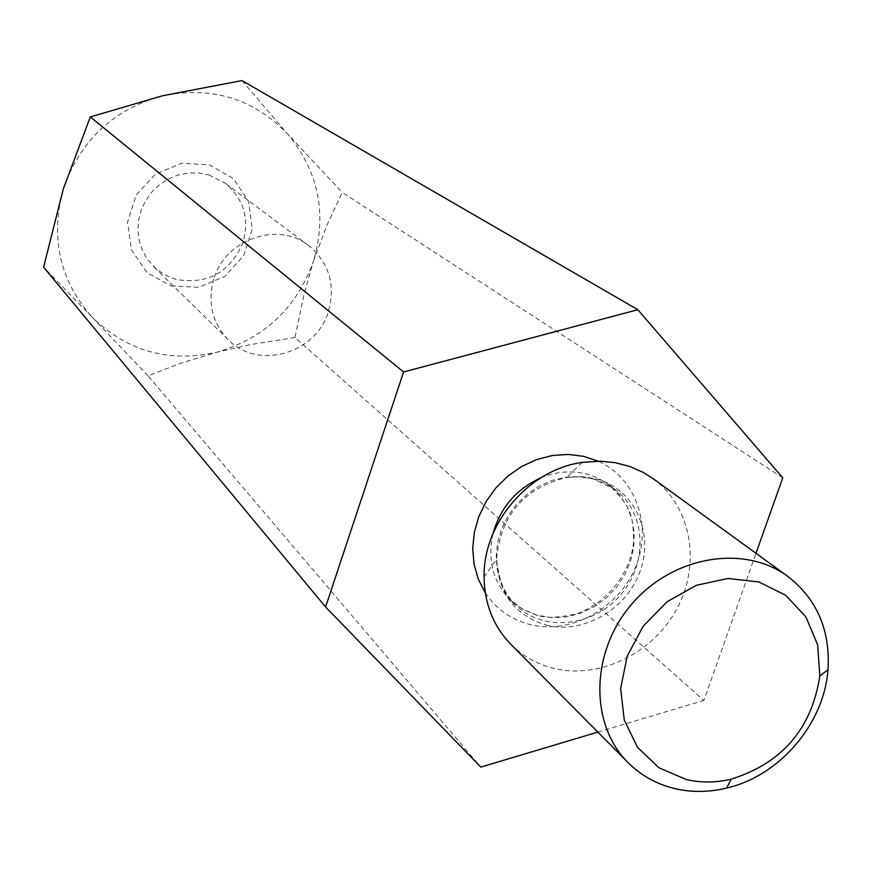 <?xml version="1.0" encoding="UTF-8"?>
<svg xmlns="http://www.w3.org/2000/svg" width="872" height="872" viewBox="0 0 872 872"><rect width="100%" height="100%" fill="white"/><g stroke="black" fill="none" stroke-linecap="round" stroke-linejoin="round"><path stroke-width="0.65" stroke-dasharray="4.36 3.27" d="M242.002 80.584L287.597 133.972C253.741 98.645 212.016 85.925 162.388 95.8C113.327 109.414 80.311 140.425 63.34 188.853C50.053 238.176 59.819 281.122 92.65 317.691L43.6 267.203M782.74 477.812L342.227 192.429L326.956 225.172L313.408 261.349C327.273 213.869 318.672 171.403 287.597 133.972L342.227 192.429M148.033 375.854L92.65 317.691C127.813 351.558 169.419 363.003 217.466 352.048L181.038 363.112L148.033 375.854L480.788 767.088M294.998 337.519L250.874 344.538L217.466 352.048C264.652 338.074 296.633 307.838 313.408 261.349L304.099 294.028L294.998 337.519L703.868 700.434L755.991 553.317M597.843 732.109L703.868 700.434M171.13 285.983L198.762 287.302L224.616 276.5L243.68 255.725L252.259 229.009L248.651 201.519L233.467 178.651L209.607 164.95L181.747 163.271L155.467 174.029L136.087 195.121L127.552 222.273L131.519 249.981L147.117 272.707L171.13 285.983M652.986 478.565C691.104 506.087 701.317 562.941 677.293 608.002C653.597 653.215 599.544 679.789 553.404 668.301C536.923 664.17 522.742 656.169 510.85 644.332M208.811 174.912L225.074 183.076C243.528 198.565 249.577 218.229 243.212 242.056C230.143 272.544 207.612 284.959 175.61 279.312L165.364 275.192L156.241 269.012L147.041 258.788L142.169 249.893L139.084 240.16L137.907 229.946L138.692 219.613L141.406 209.542L145.962 200.102L152.197 191.633L159.87 184.461L168.699 178.836L178.379 174.967L188.537 172.994L198.805 172.983L208.811 174.912M213.858 278.931C207.34 302.41 212.081 322.629 228.072 339.579C257.491 370.589 316.274 353.803 328.417 311.489C335.72 284.795 329.125 262.832 308.655 245.61C278.048 220.867 225.172 239.201 213.858 278.931M485.279 592.807C496.07 608.972 510.883 619.523 529.751 624.483C570.343 634.871 618.008 609.07 635.208 567.825C652.866 526.743 636.407 478.107 598.159 461.157M593.44 478.848L604.939 483.186L615.294 489.584C646.098 512.692 648.397 562.985 620.733 594.726C593.581 626.913 543.529 632.32 515.995 605.397L507.515 595.314L501.237 583.564L497.4 570.561L496.157 556.783L497.563 542.733L501.564 528.933L508.038 515.886L516.736 504.092L527.331 493.977L539.43 485.922L552.597 480.232L566.32 477.104L580.109 476.635L593.44 478.848M492.985 533.664C487.285 560.075 493.105 582.213 510.447 600.067L523.549 609.724L536.531 615.109L552.63 617.714L566.822 616.842L580.828 613.169L594.105 606.836L606.149 598.094L616.493 587.292L624.744 574.833L630.576 561.208L633.77 546.929L634.184 532.563L631.808 518.644L626.706 505.738L619.066 494.348L609.179 484.93L604.928 481.954L595.707 477.104L587.434 474.237C572.076 470.215 556.565 471.403 540.891 477.802M546.199 625.115C583.401 634.718 627.197 609.147 640.408 570.419C654.174 531.844 633.988 488.887 596.524 478.935L581.875 476.603L566.735 477.409C523.974 488.091 500.572 515.374 496.55 559.268C498.392 593.451 514.938 615.392 546.199 625.115M582.245 462.4L566.735 477.409L579.499 476.81L593.189 478.859L615.294 489.584L609.179 484.93C630.968 507.079 633.148 514.251 633.628 541.621C631.023 571.727 608.438 602.083 577.765 613.441C559.399 617.888 545.752 618.422 536.825 615.043L522.361 609.016L510.447 600.067L515.995 605.397C505.76 597.974 499.275 582.594 496.55 559.268L484.08 576.893M308.655 245.61L225.074 183.076M228.072 339.579L153.526 266.527"/><path stroke-width="1.31" d="M90.306 116.946L162.388 95.8L242.002 80.584L637.824 309.702L403.594 371.963L90.306 116.946L63.34 188.853L43.6 267.203L325.583 606.999L480.788 767.088L597.843 732.109M755.991 553.317L782.74 477.812L637.824 309.702M403.594 371.963L325.583 606.999M628.091 762.629L510.85 644.332C493.367 626.205 484.451 603.729 484.08 576.893C483.055 523.222 529.053 469.572 582.245 462.4L600.383 461.19L615.174 462.651L630.489 466.705L643.22 472.406L652.986 478.565L787.787 576.381C743.936 543.943 672.53 556.074 631.72 604.154C590.442 651.82 589.341 724.24 628.091 762.629C641.138 775.622 656.769 784.299 674.983 788.648C691.758 792.495 708.947 792.31 726.55 788.103C779.503 775.982 824.084 723.978 827.986 669.794C830.406 630.282 816.999 599.14 787.787 576.381M686.362 779.557C700.968 782.925 715.956 782.784 731.303 779.121C782.239 763.065 811.745 728.654 819.833 675.876L817.631 644.702L805.892 616.896L785.639 595.227L758.803 581.951L728.011 578.485L696.347 585.297L667.047 601.767L643.165 626.238L627.164 656.202L620.657 688.553L624.254 719.967L637.487 747.271L658.938 767.785L686.362 779.557M598.159 461.157L583.641 456.339L568.184 454.421L552.336 455.511L536.651 459.577L521.685 466.476L507.973 475.992L495.994 487.775L486.173 501.411L478.87 516.42L474.335 532.258L472.711 548.379L474.052 564.206L478.303 579.193L485.279 592.807M540.891 477.802C516.289 489.018 500.321 507.635 492.985 533.664M819.833 675.876L827.986 669.794M731.303 779.121L726.55 788.103"/></g></svg>
